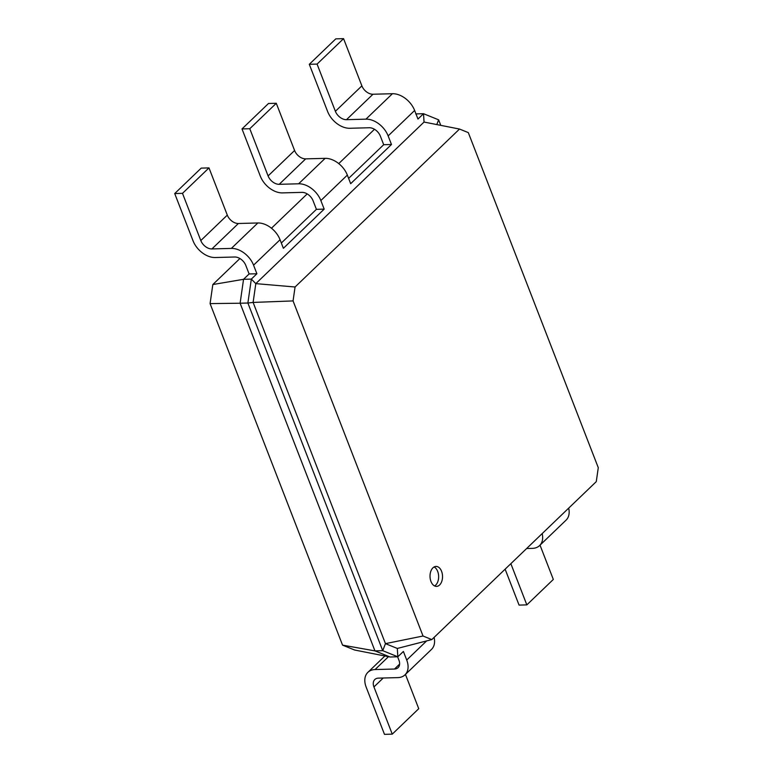 <?xml version="1.0" encoding="UTF-8"?>
<svg xmlns="http://www.w3.org/2000/svg" width="773" height="773" viewBox="0 0 773 773"><rect width="100%" height="100%" fill="white"/><g stroke="black" fill="none" stroke-linecap="round" stroke-linejoin="round"><path stroke-width="1.16" d="M245.785 265.381A9.981 6.754 -133.8 0 0 234.683 257.003L215.242 257.525A19.963 13.518 46.2 0 1 193.028 240.77L174.717 193.559L182.496 193.347L200.806 240.558A9.981 6.754 -133.8 0 0 211.918 248.935L231.349 248.413A19.963 13.518 46.2 0 1 253.563 265.168L256.897 273.758L249.119 273.961L245.785 265.381M174.717 193.559L201.212 168.118L208.99 167.905L227.301 215.116A9.981 6.754 -133.8 0 0 238.403 223.494L257.844 222.972A19.963 13.518 46.2 0 1 280.058 239.727L283.382 248.307L324.187 209.125L316.408 209.338L313.075 200.748A9.981 6.754 -133.8 0 0 301.972 192.371L282.531 192.892A19.963 13.518 46.2 0 1 260.317 176.138L242.007 128.927L249.785 128.724L268.096 175.935A9.981 6.754 -133.8 0 0 279.208 184.312L298.639 183.79A19.963 13.518 46.2 0 1 320.853 200.545L324.187 209.125M342.555 645.136L374.953 650.885L390.056 657.002L354.575 650.006L342.555 645.136L210.082 303.605L212.826 284.541L239.91 258.53M271.458 228.228L307.2 193.907M338.748 163.596L374.49 129.275M348.623 178.389L383.698 144.706L380.364 136.125A9.981 6.754 -133.8 0 0 369.262 127.748L349.821 128.27A19.963 13.518 46.2 0 1 327.617 111.515L309.297 64.304L317.075 64.091L335.385 111.302A9.981 6.754 -133.8 0 0 346.497 119.68L365.938 119.158A19.963 13.518 46.2 0 1 388.143 135.913L391.476 144.493L383.698 144.706M281.333 243.022L316.408 209.338M212.826 284.541L243.553 279.304L249.119 273.961M210.082 303.605L240.113 303.229L243.553 279.304L251.331 279.101L256.897 273.758M390.056 657.002L397.824 656.789L382.732 650.673L374.953 650.885L240.113 303.229L247.882 303.026L251.331 279.101L255.815 283.623L424.039 122.057L459.52 129.052L468.303 132.608L598.283 467.704L596.273 481.637L431.827 639.58L423.034 636.015L293.064 300.919L295.064 286.996L459.52 129.052M182.496 193.347L208.99 167.905M415.758 113.921L423.527 113.708L438.629 119.825L440.774 125.352M309.297 64.304L335.791 38.863L343.57 38.65L361.88 85.861A9.981 6.754 -133.8 0 0 372.982 94.238L392.423 93.717A19.963 13.518 46.2 0 1 414.637 110.471L417.971 119.052L423.527 113.708L424.039 122.057M242.007 128.927L268.502 103.485L276.28 103.282L294.59 150.493A9.981 6.754 -133.8 0 0 305.693 158.861L325.133 158.349A19.963 13.518 46.2 0 1 347.348 175.094L350.671 183.684L391.476 144.493M397.612 656.799L398.945 660.239A9.981 6.754 46.2 0 1 398.085 667.65A9.981 6.754 46.2 0 1 394.501 669.032L375.06 669.553A19.963 13.518 -133.8 0 0 367.89 672.326A19.963 13.518 -133.8 0 0 366.17 687.139L384.481 734.35L392.259 734.137L373.939 686.926A9.981 6.754 46.2 0 1 374.808 679.525A9.981 6.754 46.2 0 1 378.393 678.134L397.824 677.621A19.963 13.518 -133.8 0 0 404.994 674.848A19.963 13.518 -133.8 0 0 406.724 660.036L403.39 651.446L397.824 656.789L397.322 648.45L385.456 643.638L382.732 650.673L247.882 303.026L253.109 302.427L255.815 283.623L295.064 286.996M423.034 636.015L385.456 643.638L253.109 302.427L293.064 300.919M441.576 571.305A9.981 6.252 88.5 0 0 436.011 566.425A9.981 6.252 88.5 0 0 430.02 576.561A9.981 6.252 88.5 0 0 436.542 586.378A9.981 6.252 88.5 0 0 441.576 571.305M249.785 128.724L276.28 103.282M438.629 119.825L436.793 124.569M317.075 64.091L343.57 38.65M397.322 648.45L431.827 639.58M434.581 585.934A9.981 6.252 88.5 0 0 437.682 571.411A9.981 6.252 88.5 0 0 434.078 566.967M505.127 569.179L519.06 605.095L526.838 604.882L553.323 579.441L540.027 545.158M526.635 548.521L532.413 548.366A19.963 13.518 -133.8 0 0 539.573 545.593L566.068 520.152A19.963 13.518 -133.8 0 0 568.677 508.141M526.838 604.882L510.856 563.681M539.573 545.593A19.963 13.518 -133.8 0 0 542.182 533.592M392.259 734.137L418.744 708.696L405.448 674.414M404.994 674.848L431.489 649.407A19.963 13.518 -133.8 0 0 434.097 637.396M253.563 265.168L280.058 239.727M231.349 248.413L257.844 222.972M211.918 248.935L238.403 223.494M200.806 240.558L227.301 215.116M320.853 200.545L347.348 175.094M388.143 135.913L414.637 110.471M298.639 183.79L325.133 158.349M279.208 184.312L305.693 158.861M268.096 175.935L294.59 150.493M365.938 119.158L392.423 93.717M346.497 119.68L372.982 94.238M335.385 111.302L361.88 85.861M399.612 664.123L394.501 669.032M426.628 640.914L406.724 660.036M383.234 678.008L373.939 686.926M388.461 656.683L375.06 669.553M367.89 672.326L384.906 655.987"/></g></svg>
